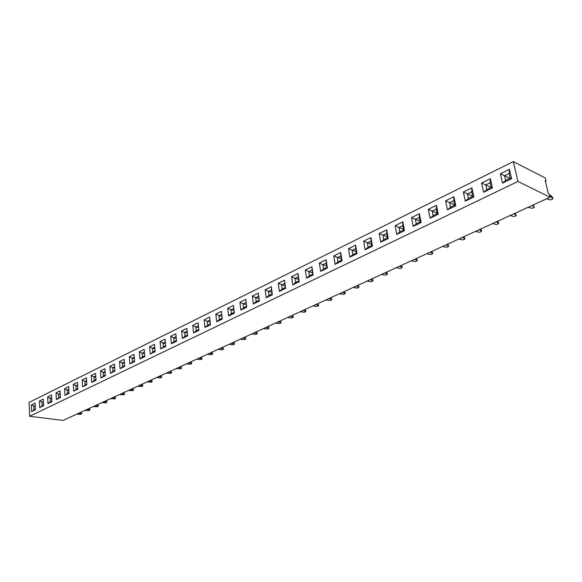 <?xml version="1.0" encoding="UTF-8"?>
<svg xmlns="http://www.w3.org/2000/svg" width="582" height="582" viewBox="0 0 582 582"><rect width="100%" height="100%" fill="white"/><g stroke="black" fill="none" stroke-linecap="round" stroke-linejoin="round"><path stroke-width="0.87" d="M517.958 181.468L550.019 197.233L63.096 420.4L29.638 416.29L517.958 181.468L513.331 161.6L29.1 402.395L29.638 416.29M550.019 197.233L549.233 194.01L548.353 193.58L545.232 180.769L546.112 181.213L545.341 178.034L513.331 161.6M60.055 390.857L56.039 392.835L56.367 399.572L60.39 397.615L60.055 390.857L56.039 392.835L56.367 399.572L60.353 396.837L58.767 397.608L58.6 394.232L58.767 397.608M51.594 395.025L47.651 396.975L47.957 403.653L51.907 401.733L51.594 395.025L47.659 396.975L47.957 403.653M68.683 386.608L64.587 388.623L64.937 395.411L69.04 393.417L68.683 386.608L64.587 388.623L64.937 395.411M77.471 382.272L73.296 384.331L73.674 391.177L77.857 389.14L77.471 382.272L73.303 384.331L73.674 391.169M86.442 377.856L82.186 379.951L82.579 386.848L86.849 384.782L86.442 377.849L82.178 379.951L82.586 386.848M124.141 359.269L119.528 361.538L120.045 368.675L124.672 366.427L124.141 359.269L119.536 361.538L120.045 368.675M114.428 364.056L109.911 366.282L110.398 373.353L114.923 371.156L114.428 364.056L109.911 366.282L110.391 373.353L114.872 370.341L112.908 371.287L112.653 367.744L112.908 371.287M96.023 380.33L95.586 373.346L91.243 375.485L91.665 382.439L96.023 380.33M104.913 368.748L100.482 370.93L100.933 377.944L105.378 375.79L104.913 368.748L100.482 370.93L100.941 377.944L105.327 374.975L103.429 375.892L103.196 372.385L103.429 375.892M134.056 354.38L129.35 356.701L129.895 363.896L134.617 361.604L134.056 354.38L129.342 356.701L129.888 363.896L134.551 360.775L132.441 361.793L132.158 358.192L132.441 361.793M144.176 349.389L139.367 351.761L139.942 359.014L144.765 356.679L144.176 349.389L139.374 351.761L139.949 359.014M252.399 296.034L253.381 303.971L259.397 301.054L258.393 293.081L252.399 296.034L253.381 303.979L256.153 301.658L259.165 300.196L258.663 296.202L255.658 297.678L256.153 301.658L259.165 300.188L258.663 296.216L255.665 297.686L256.16 301.651M245.786 299.301L239.93 302.189L240.861 310.053L246.739 307.201L245.786 299.301L239.93 302.189L240.861 310.046L243.611 307.754L246.557 306.328L246.077 302.371L243.138 303.811L243.611 307.754M228.624 315.99L234.371 313.203L233.462 305.375L227.737 308.198L228.624 315.99L227.744 308.198L230.909 309.806L231.352 313.713L234.233 312.316L233.782 308.395L230.909 309.806L231.36 313.705L234.226 312.308L233.775 308.409L230.909 309.813L234.029 310.57M221.422 311.312L215.82 314.069L216.664 321.788L222.28 319.067L221.422 311.312L215.827 314.069L216.671 321.788L219.378 319.54L222.186 318.172L219.378 319.533L218.956 315.67L219.378 319.54M175.851 333.777L170.722 336.301L171.406 343.751L176.55 341.256L175.851 333.777L170.73 336.301L171.414 343.751M182.355 338.44L187.608 335.894L186.866 328.343L181.635 330.925L182.355 338.44L181.635 330.925L184.632 332.482L184.996 336.25L187.52 335.021L185.003 336.243L182.37 338.433M193.537 333.013L198.906 330.409L198.127 322.792L192.78 325.425L193.537 333.013L196.207 330.802L198.818 329.528L196.207 330.794L195.821 326.997L192.78 325.433L193.544 333.013M209.644 317.117L204.18 319.809L204.973 327.462L210.466 324.8L209.644 317.117L204.173 319.809L204.98 327.462L207.658 325.236L210.371 323.919L207.665 325.222L207.257 321.395L207.665 325.222M154.506 344.297L149.603 346.712L150.214 354.038L155.139 351.644L154.506 344.297L149.596 346.712L150.214 354.031L155.067 350.8L152.797 351.892L152.484 348.232L152.797 351.892M165.062 339.095L160.057 341.561L160.697 348.945L165.725 346.508L165.062 339.088L160.05 341.561L160.697 348.945L165.652 345.657M320.624 271.35L327.411 268.055L326.131 259.688L319.373 263.02L320.624 271.35M311.923 266.702L305.332 269.946L306.525 278.189L313.138 274.98L311.923 266.694L305.324 269.946L306.518 278.189L309.384 275.781L312.701 274.173L312.09 270.026L308.78 271.649L309.384 275.781M284.518 280.211L278.24 283.303L279.316 291.393L285.624 288.33L284.518 280.204L278.232 283.303L279.316 291.393L282.132 289.028L285.296 287.493L284.743 283.427L281.586 284.976L282.132 289.028L285.289 287.493L284.736 283.434L281.593 284.976L282.139 289.021M298.049 273.533L291.618 276.705L292.753 284.874L299.213 281.739L298.049 273.533L291.618 276.705L292.761 284.867M265.166 289.741L266.192 297.758L272.354 294.768L271.299 286.722L265.166 289.741L266.2 297.758L268.993 295.423L272.078 293.917L271.547 289.894L268.469 291.4L268.993 295.423M463.359 192.038L465.28 201.161L473.879 196.985L471.915 187.819L463.359 192.038L465.28 201.161M453.931 196.687L445.608 200.79L447.442 209.818L455.808 205.759L453.931 196.687L445.616 200.79L447.442 209.811L450.526 207.177L454.709 205.14L453.778 200.601L449.602 202.652L450.526 207.177M438.224 214.285L436.435 205.315L428.337 209.309L430.083 218.235L438.224 214.285L437.22 213.645L436.325 209.149L432.259 211.142L433.139 215.624L437.22 213.645L436.325 209.164L432.266 211.15L433.146 215.616L437.213 213.638M421.113 222.586L419.411 213.703L411.525 217.595L413.191 226.434L421.113 222.586L420.197 221.917L419.346 217.472L415.388 219.414L416.225 223.844L420.197 221.917L419.338 217.486L415.395 219.421L416.232 223.837L420.189 221.917M395.156 225.663L396.749 234.415L404.461 230.668L402.839 221.873L395.156 225.663L396.749 234.408M340.703 252.508L333.777 255.927L335.087 264.33L342.049 260.954L340.703 252.508L333.777 255.92L335.094 264.33L337.997 261.871L341.488 260.183L340.812 255.949L337.334 257.659L337.997 261.871L341.481 260.176L340.812 255.964L337.342 257.659L338.004 261.864M357.05 253.672L355.646 245.138L348.538 248.645L349.913 257.135L357.05 253.672L356.424 252.915L355.718 248.645L352.154 250.398L352.852 254.654L356.424 252.915M370.967 237.587L363.685 241.181L365.125 249.758L372.444 246.201L370.967 237.587L363.677 241.181L365.132 249.751L368.086 247.248L371.752 245.466L371.01 241.152L367.351 242.949L368.086 247.248L371.745 245.466L371.01 241.166L367.358 242.956L368.086 247.241M388.245 238.54L386.695 229.832L379.217 233.52L380.73 242.185L388.245 238.54L387.481 237.82L386.703 233.469L382.949 235.31L383.713 239.653L387.481 237.82L386.695 233.477L382.956 235.31L383.72 239.638L387.474 237.82M43.585 405.77L43.294 399.121L39.423 401.027L39.707 407.655L43.585 405.77M492.467 187.964L491.186 187.411L490.16 182.777L490.415 178.725L481.605 183.046L483.62 192.256L492.467 187.964L490.408 178.703L481.612 183.046L483.62 192.256M511.593 178.689L510.21 178.165L509.134 173.48L509.439 169.34L500.382 173.792L502.484 183.104L511.593 178.689L509.432 169.326L500.382 173.792L502.492 183.104M35.146 403.144L31.348 405.014L31.61 411.583L35.415 409.735L35.146 403.137L31.348 405.007L31.603 411.583L35.378 408.979L33.96 409.663L33.829 406.382L33.952 409.67M546.112 181.213L545.421 181.54M95.586 373.346L91.243 375.485L91.672 382.439L95.972 379.522L94.146 380.41L93.92 376.925L94.146 380.41M139.367 351.761L142.219 353.259L142.51 356.904L144.7 355.842M258.393 293.088L252.406 296.042L255.658 297.678M233.462 305.375L227.744 308.198M170.722 336.301L173.691 337.844L174.033 341.583L176.47 340.397L174.04 341.569L173.691 337.844L176.281 338.382M186.866 328.343L181.635 330.925M192.78 325.425L198.127 322.792M326.131 259.696L319.38 263.02L320.631 271.343M271.299 286.722L265.166 289.749L268.469 291.4L268.993 295.409L272.07 293.917L271.547 289.901L268.477 291.407L271.859 292.317M471.718 191.813L471.922 187.84L463.359 192.045L467.419 193.915L468.386 198.491L472.693 196.396L471.718 191.813L467.419 193.915L468.394 198.477L472.686 196.396L471.711 191.827L467.426 193.922L472.657 196.265M445.608 200.79L449.602 202.652L450.526 207.163L454.702 205.133L453.771 200.615L449.61 202.652L454.637 204.806M436.442 205.315L428.345 209.309L430.091 218.235M411.525 217.595L413.198 226.427M419.411 213.71L411.532 217.595L420.058 221.255M402.809 225.576L402.839 221.902L395.163 225.663L398.954 227.467L399.754 231.854L403.617 229.977L402.809 225.576L398.954 227.467L399.761 231.84L403.61 229.97L402.802 225.583L398.961 227.467L403.464 229.17M355.646 245.146L348.545 248.645L349.92 257.135L352.852 254.654L356.417 252.915L355.718 248.66L352.161 250.398L352.852 254.647M386.703 233.469L386.703 229.861L379.217 233.52L380.737 242.185L383.713 239.653M43.294 399.121L39.431 401.027L39.707 407.655L43.548 405.007L42.071 405.719L41.926 402.402L42.071 405.719M149.298 380.897L152.113 381.712L150.993 382.221L147.057 381.923M150.825 380.199L152.018 380.584L152.113 381.712M139.884 385.211L142.706 386.004L141.608 386.506L137.687 386.215M141.419 384.506L142.619 384.884L142.706 386.004M130.652 389.438L133.474 390.216L132.398 390.704L128.498 390.427M132.194 388.732L133.394 389.103L133.474 390.216M96.968 404.883L98.176 405.21L98.249 406.287L97.245 406.745L93.404 406.512M95.404 405.596L98.249 406.287M103.974 401.667L106.812 402.38L105.793 402.846L101.937 402.606M105.531 400.954L106.739 401.296L106.812 402.38M123.137 392.886L124.344 393.243L124.424 394.341L123.362 394.829L119.477 394.56M121.594 393.592L124.424 394.341M112.697 397.666L115.534 398.401L114.494 398.874L110.624 398.619M114.254 396.96L115.462 397.302L115.534 398.401M220.643 348.196L223.401 349.193L222.113 349.782L218.068 349.375M222.106 347.527L223.27 347.992L223.401 349.193M211.295 352.481L212.466 352.939L212.59 354.125L211.324 354.7L207.301 354.314M209.826 353.158L212.59 354.125M199.219 358.01L201.998 358.956L200.761 359.516L196.752 359.145M200.71 357.333L201.881 357.777L201.998 358.956M170.184 371.323L171.377 371.731L171.479 372.88L170.315 373.411L166.343 373.084M168.678 372.014L171.479 372.88M178.652 367.438L181.453 368.326L180.26 368.872L176.281 368.53M180.158 366.747L181.344 367.169L181.453 368.326M190.329 362.091L191.507 362.521L191.623 363.692L190.409 364.245L186.415 363.881M188.837 362.775L191.623 363.692M160.414 375.805L161.6 376.198L161.701 377.34L160.559 377.856L156.609 377.543M158.893 376.496L161.701 377.34M244.411 337.298L245.553 337.8L245.699 339.015L244.36 339.633L240.286 339.19M242.97 337.96L245.699 339.015M233.142 342.463L234.291 342.951L234.437 344.158L233.12 344.755L229.061 344.34M231.687 343.133L234.437 344.158M462.617 237.289L464.894 239.02L462.952 239.908L458.718 239.078M463.687 236.801L464.603 237.609L464.894 239.02M447.398 244.265L448.344 245.051L448.62 246.448L446.729 247.314L442.495 246.513M446.292 244.775L448.62 246.448M416.028 258.648L417.003 259.383L417.265 260.751L415.461 261.573L411.241 260.838M414.857 259.179L417.265 260.751M430.374 252.064L432.746 253.687L430.898 254.53L426.679 253.767M431.517 251.54L432.477 252.304L432.746 253.687M386.15 272.34L387.168 273.031L387.401 274.377L385.684 275.155L381.479 274.478M384.92 272.9L387.401 274.377M400.903 265.574L401.907 266.287L402.155 267.647L400.394 268.447L396.182 267.742M399.703 266.127L402.155 267.647M291.975 315.502L293.081 316.062L293.255 317.321L291.793 317.99L287.661 317.474M290.593 316.135L293.255 317.321M303.164 310.373L305.805 311.596L304.306 312.279L300.167 311.748M304.524 309.748L305.623 310.33L305.805 311.596M316.019 304.481L318.638 305.746L317.11 306.445L312.956 305.885M317.365 303.862L318.449 304.459L318.638 305.746M356.395 285.973L358.934 287.363L357.297 288.112L353.114 287.479M357.668 285.391L358.716 286.046L358.934 287.363M343.926 291.691L344.988 292.324L345.191 293.634L343.591 294.361L339.415 293.757M342.623 292.288L345.191 293.634M329.172 298.457L331.762 299.759L330.198 300.472L326.036 299.89M330.489 297.846L331.565 298.464L331.762 299.759M370.487 279.513L373.004 280.946L371.323 281.71L367.126 281.055M371.745 278.938L372.778 279.615L373.004 280.946M254.494 332.678L257.208 333.77L255.84 334.395L251.751 333.937M255.92 332.024L257.055 332.54L257.208 333.77M267.676 326.64L268.804 327.164L268.964 328.408L267.56 329.041L263.464 328.568M266.265 327.288L268.964 328.408M278.298 321.773L280.975 322.923L279.542 323.577L275.432 323.083M279.695 321.133L280.808 321.679L280.975 322.923M479.357 229.621L481.59 231.403L479.597 232.313L475.363 231.447M480.39 229.141L481.285 229.985L481.59 231.403M88.559 408.731L89.774 409.051L89.839 410.121L88.85 410.572L85.03 410.354M86.994 409.452L89.839 410.121M533.199 204.944L534.356 207.338L532.203 208.32L527.961 207.338M532.29 205.359L534.356 207.338M497.537 221.284L498.403 222.149L498.723 223.59L496.679 224.521L492.437 223.619M496.541 221.742L498.723 223.59M515.128 213.223L516.307 215.573L514.204 216.526L509.97 215.587M514.175 213.659L516.307 215.573M549.423 194.795L551.081 195.617L552.536 197.393L552.9 198.877L550.681 199.888L546.454 198.869M549.786 196.287L551.445 197.102L552.9 198.877M78.737 413.235L81.575 413.889L80.607 414.333L76.802 414.122M80.301 412.514L81.516 412.827L81.575 413.889M56.039 392.835L58.6 394.232L60.237 394.472M60.186 393.454L58.6 394.232L60.186 393.461M47.659 396.975L50.183 398.357L50.336 401.711L51.871 400.962L50.343 401.704L50.19 398.364L51.762 398.583M50.19 398.364L51.718 397.615L50.183 398.357M47.971 403.646L50.336 401.711M64.587 388.623L67.177 390.035L67.352 393.439L69.003 392.639L64.951 395.404M68.822 389.227L67.177 390.035L67.359 393.432M73.303 384.331L75.915 385.75L76.111 389.183L77.813 388.354L73.688 391.169M77.682 386.019L75.922 385.75L77.624 384.92L75.915 385.75L76.111 389.176M82.186 379.951L84.834 381.377L85.037 384.84L86.805 383.982L82.593 386.841M86.667 381.668L84.834 381.385L86.594 380.519L84.834 381.377L85.037 384.833M119.536 361.538L122.307 363.015L122.569 366.595L124.606 365.605L120.059 368.668M124.344 362.019L122.307 363.015M109.911 366.282L112.653 367.744L114.712 368.108M114.618 366.784L112.653 367.744L114.618 366.791M91.243 375.485L93.92 376.925L95.826 377.238M95.754 376.03L93.92 376.925L95.754 376.037M100.482 370.93L103.196 372.385L105.175 372.713M105.095 371.454L103.196 372.385L105.095 371.462M129.35 356.701L132.158 358.192L134.384 358.599M134.267 357.159L132.158 358.192L134.267 357.166M144.525 353.703L142.219 353.267L144.401 352.197L142.219 353.259L142.517 356.897L144.7 355.835M139.956 359.007L142.51 356.904M259.39 301.025L259.165 300.196M258.408 293.212L258.663 296.202M245.808 299.49L246.077 302.371L243.145 303.819L243.618 307.747L246.55 306.321L246.077 302.378M239.93 302.189L243.138 303.811L246.346 304.626M246.732 307.143L246.557 306.328M228.639 315.982L231.352 313.713M234.357 313.087L234.233 312.316M233.506 305.768L233.782 308.395M215.827 314.069L218.948 315.662L221.982 316.382M221.749 314.295L218.948 315.662L221.749 314.302M176.12 336.651L173.691 337.844L176.12 336.658M171.421 343.744L174.033 341.583M187.149 331.245L184.632 332.482L185.003 336.243M198.433 325.716L195.821 326.997M204.18 319.809L207.257 321.395L210.175 322.064M209.957 320.071L207.257 321.395L209.964 320.078M149.603 346.712L152.484 348.232L154.885 348.698M154.754 347.119L152.484 348.232L154.754 347.127M160.057 341.561L162.975 343.089L163.302 346.799L165.652 345.65M165.317 341.94L162.975 343.089M320.646 271.336L323.512 268.913L326.917 267.262L326.276 263.079L322.879 264.737L323.512 268.913L326.909 267.262L326.269 263.086L322.886 264.745L323.519 268.906M327.411 268.047L326.917 267.262M319.38 263.02L322.879 264.737M326.138 259.732L326.276 263.079M313.138 274.966L312.701 274.173M305.332 269.946L308.78 271.649L309.391 275.773L312.694 274.166L312.09 270.033L308.787 271.656L312.49 272.762M311.93 266.745L312.09 270.026M285.624 288.316L285.296 287.493M278.24 283.303L285.078 285.951M284.525 280.277L284.743 283.427M291.618 276.705L295.016 278.392L295.598 282.488L298.835 280.917L298.253 276.806L295.016 278.392M292.768 284.867L295.598 282.488L298.828 280.91L298.246 276.814L295.023 278.392L295.598 282.481M298.064 273.591L298.253 276.806M299.213 281.724L298.835 280.917M271.314 286.81L271.547 289.894M272.354 294.747L272.078 293.917M465.294 201.154L468.386 198.491M473.879 196.985L472.693 196.396M453.938 196.709L453.778 200.601M455.808 205.759L454.709 205.14M436.442 205.337L436.325 209.149M430.098 218.228L433.139 215.624M428.345 209.309L432.259 211.142M419.418 213.732L419.346 217.472M413.205 226.427L416.225 223.844M396.764 234.4L399.754 231.854M404.461 230.668L403.617 229.977M333.777 255.927L341.285 258.939M340.71 252.544L340.812 255.949M342.041 260.947L341.488 260.183M355.646 245.175L355.718 248.645M348.545 248.645L356.228 251.766M363.685 241.181L371.563 244.418M370.974 237.616L371.01 241.152M372.444 246.201L371.752 245.466M379.217 233.52L387.306 236.889M39.431 401.027L43.446 402.613M43.403 401.682L41.926 402.402L43.403 401.682M481.612 183.046L485.737 184.938L486.756 189.565L491.186 187.411L490.153 182.784L485.737 184.938L486.763 189.55L491.179 187.404M483.635 192.249L486.756 189.565M500.382 173.792L504.587 175.706L505.649 180.376L510.21 178.165L509.126 173.487L504.587 175.706M502.506 183.097L505.649 180.376L510.196 178.157M31.348 405.014L35.284 406.571M35.247 405.676L33.821 406.374L35.247 405.683M149.865 380.635L149.894 380.999M221.204 347.934L221.247 348.32M210.386 352.896L210.429 353.274M199.786 357.755L199.822 358.126M169.246 371.752L169.275 372.116M179.22 367.177L179.256 367.548M189.397 362.513L189.434 362.884M159.461 376.234L159.49 376.598M243.531 337.706L243.574 338.091M232.247 342.878L232.291 343.264M463.097 237.07L463.192 237.521M446.787 244.549L446.874 244.993M415.359 258.946L415.439 259.39M430.876 251.839L430.964 252.282M385.444 272.66L385.517 273.089M400.22 265.887L400.3 266.323M291.138 315.88L291.196 316.288M303.709 310.126L303.768 310.533M316.557 304.233L316.623 304.641M356.919 285.733L356.992 286.155M343.154 292.04L343.22 292.462M329.71 298.21L329.768 298.624M371.01 279.273L371.083 279.702M255.047 332.424L255.098 332.817M266.818 327.033L266.869 327.426M278.851 321.519L278.902 321.919M479.837 229.403L479.932 229.854M532.734 205.155L532.85 205.621M497.006 221.531L497.108 221.989M514.634 213.448L514.743 213.914M551.081 195.617L551.445 197.102M68.822 389.234L67.177 390.035L68.872 390.289M124.344 362.026L122.315 363.023L122.569 366.587M187.149 331.253L184.64 332.482L187.331 333.057M198.433 325.724L195.828 327.004L196.207 330.794M165.317 341.947L162.982 343.096L163.302 346.785M490.153 182.784L485.752 184.945L491.092 187.448M509.126 173.487L504.594 175.713L505.656 180.369M122.315 363.023L124.446 363.401M255.665 297.686L258.954 298.544M195.828 327.004L198.622 327.622M162.982 343.096L165.47 343.598M322.886 264.745L326.706 265.93M295.023 278.392L298.617 279.433M432.266 211.15L437.111 213.136M504.594 175.713L509.89 178.31"/></g></svg>
